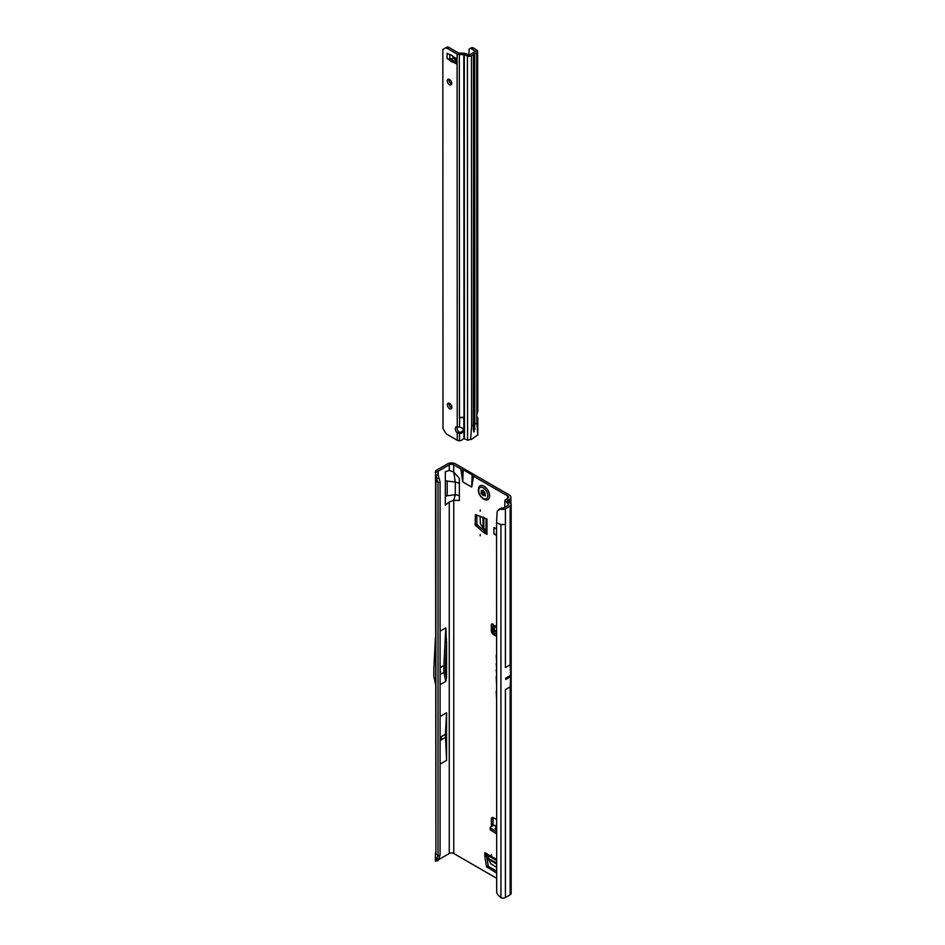 <?xml version="1.0" encoding="UTF-8"?>
<svg xmlns="http://www.w3.org/2000/svg" width="945" height="945" viewBox="0 0 945 945"><rect width="100%" height="100%" fill="white"/><g stroke="black" fill="none" stroke-linecap="round" stroke-linejoin="round"><path stroke-width="1.42" d="M491.447 854.54L491.447 855.827L491.447 854.54M480.225 534.527L480.225 535.815L480.225 534.527M480.225 509.91L480.225 511.198L480.225 509.91M496.55 634.426L493.184 632.583A1.583 0.886 178.7 0 1 492.723 631.969A1.583 0.886 178.7 0 1 492.723 631.933L492.676 630.043A1.583 0.886 178.7 0 1 492.676 629.972L492.806 627.185A1.583 0.886 178.7 0 1 493.302 626.559L493.987 625.649A1.984 1.146 -120 0 0 491.754 623.948A1.984 1.146 -120 0 0 491.341 624.846L491.341 630.717A3.178 1.831 -120 0 0 493.585 634.603L496.55 636.316M496.55 632.489L493.136 630.622A1.583 0.886 178.7 0 1 493.113 630.598A1.583 0.886 178.7 0 1 492.676 630.008L492.723 631.969M441.469 738.801L441.469 737.513L441.469 738.801M440.086 672.934L440.736 671.919L440.086 671.659M496.55 655.074A1.075 0.626 -120 0 0 496.196 655.606L496.55 660.839M496.55 663.449A1.075 0.626 -120 0 0 496.196 663.992L496.55 667.17M507.902 677.01L508.162 678.073L508.434 676.703L505.729 678.262A3.178 1.831 -120 0 0 505.729 678.144L505.729 679.514A3.178 1.831 -120 0 0 505.729 679.408L505.729 678.262M496.55 871.526L495.818 872.601L486.533 866.73L484.832 856.477L486.51 854.705M486.51 855.508L484.844 856.619M486.533 866.73L488.211 865.762L486.521 855.65M488.211 865.762L488.766 866.589L487.077 867.557M496.55 871.089L488.766 866.589M483.533 532.401L485.34 531.515L483.651 532.484L475.181 524.995L476.859 524.026L476.859 514.93M476.859 524.026L477.308 524.912L475.63 525.881M485.222 531.433L477.308 524.912M486.037 531.917L485.34 531.515M493.018 624.232L493.018 626.759M493.077 817.579A3.178 1.831 -120 0 0 493.018 818.134L493.018 824.005A1.984 1.146 -120 0 0 493.444 825.398M507.489 501.429L507.489 500.519L509.296 499.48A5.552 3.201 180 0 0 510.914 497.212A5.552 3.201 180 0 0 509.296 494.944L455.431 463.841A5.552 3.201 180 0 0 447.576 463.841L436.46 470.267A3.496 2.02 0 0 0 435.444 471.52L435.314 472.394L437.818 471.638A1.11 0.638 180 0 1 438.137 471.236L449.265 464.822A3.178 1.831 180 0 1 453.754 464.822L460.888 468.944L462.731 481.867L471.709 487.053L473.539 476.245A3.969 2.292 180 0 1 472.618 475.406L472.524 475.264A1.583 0.921 0 0 0 472.157 474.922L463.18 469.736A1.583 0.921 0 0 0 462.601 469.523L462.341 469.476A3.969 2.292 180 0 1 460.888 468.944M484.832 856.477L484.832 852.662A3.178 1.831 120 0 0 485.494 854.115L496.55 860.493M475.181 524.995L475.347 514.541L486.958 519.1L486.958 534.397A3.178 1.831 180 0 1 486.037 533.098L486.037 518.569M483.651 532.484L486.958 534.397M507.607 495.912L507.607 498.499A3.178 1.831 180 0 0 508.54 497.212A3.178 1.831 180 0 0 507.607 495.912L473.539 476.245M496.55 878.212L453.754 853.5L453.754 500.271L459.364 500.496L459.364 478.371L453.754 472.11L455.289 482.009L445.331 480.91L445.331 471.791L449.265 470.397L453.754 472.11L453.754 464.822M496.55 819.516L493.585 817.803A3.178 1.831 -120 0 0 491.991 817.649A3.178 1.831 -120 0 0 491.341 819.102L491.341 824.973A1.984 1.146 -120 0 0 491.743 826.332M496.55 644.088L496.55 644.75M496.55 669.544A1.075 0.626 -120 0 0 496.196 670.076L496.55 673.336M496.55 675.958A2.788 1.607 -120 0 0 496.196 677.057L496.55 683.873M496.55 690.653A2.788 1.607 -120 0 0 496.196 691.764L496.55 698.579M496.55 535.52L493.94 534.019L493.94 527.534L496.55 529.046M493.184 632.583A1.583 0.886 178.7 0 1 493.148 632.571L493.136 630.622M496.55 826.78L493.822 825.198L490.738 826.887A1.583 0.945 1.3 0 0 490.242 827.548A1.583 0.945 1.3 0 0 490.715 828.233L496.55 831.777M493.822 825.198L496.55 825.847M496.55 829.816L494.837 828.777L496.503 826.828M490.242 827.548L490.207 829.462A1.583 0.945 1.3 0 0 490.668 830.147L496.55 833.726M437.759 860.741L435.314 861.084L438.019 855.733L438.019 482.6L440.086 481.903L440.086 855.036L438.019 855.733L435.905 853.607L435.55 474.579M437.724 472.24L438.882 478.335L436.472 478.04L438.019 482.6L435.432 479.469M445.449 665.599L445.449 671.93L446.572 677.411L446.572 643.427L445.449 665.599L443.878 665.575L445.78 627.882L440.086 631.177M440.086 716.523L446.572 712.778L445.39 734.336L446.572 760.371L446.572 712.778M440.086 764.115L446.572 760.371M446.572 677.411L445.78 681.369L443.878 672.049L443.878 665.575L440.086 667.761M440.086 684.664L445.78 681.369M453.754 853.5A3.178 1.831 0 0 0 449.265 853.5L438.338 859.808M459.364 495.57L455.289 494.731L445.331 496.007L445.331 505.138L449.265 501.984L449.265 853.5M445.78 627.882L446.572 643.427M501.523 507.867L497.188 511.363L499.09 509.19L502.645 508.044A1.11 0.638 180 0 0 503.72 507.878L508.457 505.138A1.11 0.638 180 0 0 508.717 504.902L508.776 504.784A1.11 0.638 180 0 0 508.753 504.535L508.599 505.032M505.339 689.614L510.205 686.802L510.595 676.703A3.178 1.831 -120 0 0 510.607 676.596L510.607 675.451A3.178 1.831 -120 0 0 510.595 675.332L510.205 664.784L505.339 667.595M505.41 897.526L510.146 894.785A3.496 2.02 0 0 0 511.162 893.368L511.162 504.689A3.496 2.02 180 0 1 510.146 506.107L505.41 508.847L505.41 524.392L500.933 524.617L496.55 522.845L496.68 892.375A4.76 3.189 -129.5 0 0 497.944 894.856L500.933 897.75A3.496 2.02 0 0 0 505.41 897.526L505.41 689.578M459.364 483.297L455.289 482.009L455.289 494.731L453.754 500.271L449.265 501.984M507.607 498.499L505.811 499.539A3.496 2.02 0 0 0 504.854 500.578L508.634 504.358M435.314 861.084L435.444 860.198M507.489 500.519A1.11 0.638 0 0 0 507.43 501.382L510.347 503.39A3.496 2.02 180 0 1 511.162 504.689M504.831 507.229L504.854 500.578M500.767 509.166L502.031 509.367A3.496 2.02 0 0 0 505.41 508.847M437.854 474.225L440.086 481.903M435.314 472.394L436.436 477.946M435.68 475.288L438.019 475.323M436.472 859.371L438.882 858.556L437.724 860.919L438.019 860.293L435.68 860.659M440.086 855.036L438.882 858.556M462.081 476.575L462.341 469.476M462.259 478.82L462.601 469.523M472.346 482.505L472.618 475.406M472.181 484.549L472.524 475.264M497.188 511.363L496.55 522.845M499.09 509.19L498.322 510.394M440.086 674.246L445.449 671.93M435.432 637.757L433.838 669.367L433.838 676.159L435.432 683.979M440.086 737.395L445.39 734.336M440.086 740.514L445.39 737.443M494.837 828.777L496.55 829.167M495.416 626.464L493.987 625.649M495.416 626.429L493.373 629.606L496.55 631.343M496.55 625.177L493.562 629.417L496.267 625.259M493.373 629.606L493.762 628.815L493.562 629.417L496.55 631.059M486.037 530.074L483.013 527.747L480.355 523.778L480.072 515.994M493.94 534.019L496.55 534.421M496.55 867.38L490.727 863.683L488.612 859.395L488.104 855.615M483.994 499.184A7.938 4.583 -120 0 0 486.769 499.94A7.938 4.583 -120 0 0 487.951 499.574A7.938 4.583 -120 0 0 488.01 499.539A7.938 4.583 -120 0 0 489.226 493.184A7.938 4.583 -120 0 0 484.041 486.191A7.938 4.583 -120 0 0 480.084 485.801A7.938 4.583 -120 0 0 480.048 485.824M488.01 499.539L487.951 499.574A7.938 4.583 -120 0 0 489.167 493.219A7.938 4.583 -120 0 0 483.994 486.226A7.938 4.583 -120 0 0 480.025 485.836A7.938 4.583 -120 0 0 479.115 486.687C477.367 491.353 478.867 495.499 483.592 499.114L486.769 499.94M485.482 495.806A3.567 2.067 60 0 1 485.446 495.841A3.567 2.067 60 0 1 485.411 495.889L485.068 495.818A1.264 0.732 -120 0 0 483.934 495.605L482.588 494.826A1.264 0.732 -120 0 0 481.454 493.739L481.111 493.408A3.567 2.067 60 0 1 481.076 493.325A3.567 2.067 60 0 1 481.04 493.243L481.123 492.877A1.264 0.732 -120 0 0 481.359 491.66L481.265 490.443L482.033 490.703A1.264 0.732 -120 0 0 482.93 490.301L483.202 490.171A3.567 2.067 60 0 1 483.261 490.207A3.567 2.067 60 0 1 483.32 490.254L483.592 490.691A1.264 0.732 -120 0 0 484.49 492.121L485.163 493.857A1.264 0.732 -120 0 0 485.399 495.345L485.482 495.806M449.466 84.672A3.178 1.831 60 0 1 447.398 81.884A3.178 1.831 60 0 1 447.883 79.333A3.178 1.831 60 0 1 449.466 79.498A3.178 1.831 60 0 1 451.545 82.286A3.178 1.831 60 0 1 451.06 84.837A3.178 1.831 60 0 1 449.466 84.672M448.969 79.274A3.178 1.831 -120 0 0 451.155 83.703A3.178 1.831 -120 0 0 451.663 83.928M449.619 408.665A3.178 1.831 60 0 1 447.54 405.866A3.178 1.831 60 0 1 448.024 403.326A3.178 1.831 60 0 1 449.619 403.48A3.178 1.831 60 0 1 451.686 406.279A3.178 1.831 60 0 1 451.202 408.819A3.178 1.831 60 0 1 449.619 408.665M449.111 403.255A3.178 1.831 -120 0 0 451.297 407.685A3.178 1.831 -120 0 0 451.804 407.909M463.239 429.751A3.969 3.237 0 0 1 459.494 432.302L459.494 433.672A3.969 3.237 180 0 0 463.333 430.436A3.969 3.237 180 0 0 459.494 427.199L457.25 426.833A3.969 2.292 -120 0 0 456.163 426.986A3.969 2.292 -120 0 0 457.25 432.964L458.927 431.995A3.969 2.292 -120 0 1 457.203 426.833M447.599 53.534A3.178 1.831 180 0 1 447.044 53.286L448.556 54.089A15.864 9.166 -120 0 0 450.434 54.775A3.178 1.831 60 0 1 450.907 54.952A14.754 8.517 60 0 1 451.533 55.294A14.754 8.517 60 0 1 452.159 55.672A3.178 1.831 60 0 1 452.631 56.027A15.864 9.166 -120 0 0 454.51 57.527L456.022 58.46A3.178 1.831 180 0 1 455.584 58.141M471.224 439.531L477.745 434.972L476.871 422.982L474.851 424.151L474.378 430.081M474.307 431.617L473.752 431.948L473.752 430.318A1.193 0.685 120 0 0 474.307 430.069M473.362 429.762L473.622 54.397L471.472 55.755A3.178 1.831 180 0 1 467.409 55.956L463.83 54.621L459.317 54.621A3.178 1.831 180 0 1 457.073 54.078L447.328 48.455L449.005 47.486A4.76 2.752 60 0 0 446.631 47.25L444.941 48.219A4.76 2.752 60 0 1 447.328 48.455M459.317 53.239L459.483 417.288L463.995 417.288L459.483 417.678L463.995 417.678L463.83 53.239L458.762 53.109L449.005 47.486M457.25 440.276L457.25 432.964L459.494 433.672L459.494 440.783L458.597 440.736A3.178 1.831 -0 0 1 457.25 440.276L447.493 434.641A4.76 2.752 60 0 1 445.119 432.137L443.004 428.487L442.839 49.447L446.631 47.25M455.088 61.425A15.864 9.166 -120 0 0 454.309 61.189A3.178 1.831 60 0 1 453.848 61.012A14.754 8.517 60 0 1 452.584 60.279A3.178 1.831 60 0 1 452.123 59.925A15.864 9.166 -120 0 0 450.848 58.873M470.575 439.342L471.638 426.006L473.658 424.837L473.492 54.586M459.494 440.783A4.76 3.886 180 0 0 462.353 439.661L463.026 439.106A1.583 1.299 180 0 1 463.995 438.74L467.574 440.075A3.178 1.831 -0 0 0 468.047 440.228L469.984 439.437M475.04 428.794L474.307 428.179A1.193 0.685 120 0 0 473.799 428.522M471.886 49.034L475.252 51.432L469.783 54.786L468.767 54.834L469.181 49.175A4.76 2.551 -116.7 0 1 469.748 48.667A4.76 2.551 -116.7 0 1 471.886 49.034L473.681 48.124L476.859 50.239A3.178 1.831 180 0 1 477.627 51.432L477.792 411.441L476.871 414.465A1.583 0.921 120 0 0 476.8 414.926L476.812 418.222A1.583 0.921 120 0 0 476.871 418.611L477.792 418.092L476.871 418.611L476.871 422.982M477.627 51.432A3.178 1.831 180 0 1 476.705 52.731L473.622 54.397M476.812 416.839L477.024 416.981A3.178 1.831 180 0 1 477.792 418.092L476.812 418.127M473.799 428.699L473.658 424.837M473.752 425.404L473.587 54.515M474.307 428.179L474.142 53.948M467.574 440.075L467.409 55.956L468.767 54.834L465.649 53.57A3.178 1.831 -0 0 0 463.83 53.239M455.088 59.098A2.374 1.37 -0 0 0 452.927 58.661L449.832 58.98A3.178 1.831 180 0 1 447.044 58.472L447.103 53.251M447.103 58.495L448.568 59.405A15.864 9.166 -120 0 1 450.446 60.893A3.178 1.831 60 0 0 450.907 61.26A14.754 8.517 60 0 0 452.171 61.98A3.178 1.831 60 0 0 452.631 62.157A15.864 9.166 -120 0 1 454.51 62.831L456.022 63.646A3.178 1.831 180 0 1 455.1 62.346A3.178 1.831 180 0 1 455.136 62.039M448.568 59.405L449.265 59.003M454.51 62.831L455.1 62.488M473.681 48.124A4.76 2.551 -116.7 0 0 471.543 47.758L469.748 48.667M463.759 417.336L463.995 438.74M459.719 417.347L459.494 427.199M496.55 859.418L484.832 852.662M495.038 626.996L493.774 626.299M493.384 628.945L494.802 627.338M492.747 624.043L491.341 624.846M435.905 853.607L435.905 480.473M445.331 496.007L445.331 480.91M449.265 464.822L449.265 470.397M438.137 475.701L438.137 471.236M510.607 676.596L508.434 677.848M507.902 678.156L505.729 679.408M510.595 676.703L505.729 679.514M510.607 675.451L508.434 676.703M510.595 675.332L505.729 678.144M510.146 686.85L510.146 894.785M509.296 499.48L509.296 502.657M510.146 506.107L510.146 664.819M505.41 524.392L505.41 667.56M500.933 897.75L500.933 524.617M447.174 495.298L447.174 480.828M463.18 469.736L462.731 481.867M472.157 474.922L471.709 487.053M493.018 818.134L491.341 819.102M493.018 824.005L491.341 824.973M490.715 828.233L490.668 830.147M495.18 633.682L493.585 634.603M492.676 629.949L491.341 630.717M483.013 527.747L483.013 516.962M483.84 528.562L483.84 517.305M496.55 863.99L488.612 859.395M496.55 863.021L488.317 858.273M483.344 490.408L483.403 490.573A1.595 0.921 60 0 1 483.108 492.097L483.096 492.156A3.248 1.878 -120 0 0 483.155 492.31L483.202 492.369A1.595 0.921 60 0 1 483.663 492.522A1.595 0.921 60 0 1 484.631 493.739L484.324 493.845A1.358 0.78 -120 0 0 483.119 492.688L482.848 492.428A3.485 2.008 60 0 1 482.812 492.345A3.485 2.008 60 0 1 482.789 492.262L482.789 492.014M483.155 492.31L481.111 493.408M483.261 498.393A6.45 3.721 -120 0 0 487.821 495.759A6.45 3.721 -120 0 0 483.261 487.868A6.45 3.721 -120 0 0 478.702 490.49A6.45 3.721 -120 0 0 483.261 498.393M484.986 494.885L484.513 494.329L482.777 495.31M484.631 493.739L482.588 494.826M482.021 490.691L481.17 491.176M481.359 491.66L483.049 490.561M481.277 492.794L482.848 491.967A1.358 0.78 -120 0 0 483.096 490.679L483.403 490.573M481.04 493.243L483.096 492.156M481.454 493.739L483.214 492.369M471.472 55.755L471.638 426.006M476.871 414.465L476.705 52.731M474.851 424.151L474.685 53.9M465.649 53.57L464.279 54.704L464.456 438.811M452.927 58.661L452.927 56.298M449.832 58.98L449.832 54.597M450.446 60.893L452.123 59.925M450.907 61.26L452.584 60.279M452.171 61.98L453.848 61.012M452.631 62.157L454.309 61.189M456.022 63.646L456.022 58.46M457.25 426.833L457.073 54.078M475.051 51.739L476.859 50.239M510.914 497.212L510.914 503.933M504.784 504.748L504.784 507.264M435.432 852.638L435.373 860.659M482.647 490.774L483.45 490.36M481.206 492.841L482.93 491.932M477.804 434.7L477.792 418.174M455.1 62.346L455.088 57.858"/></g></svg>
